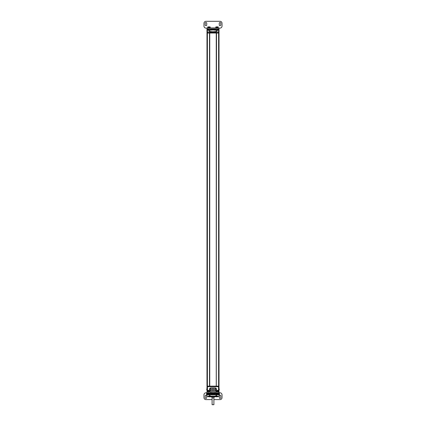 <?xml version="1.0" encoding="UTF-8"?>
<svg xmlns="http://www.w3.org/2000/svg" width="426" height="426" viewBox="0 0 426 426"><rect width="100%" height="100%" fill="white"/><g stroke="black" fill="none" stroke-linecap="round" stroke-linejoin="round"><path stroke-width="0.64" d="M218.613 33.02L218.613 386.153L219.017 386.153L219.017 33.02L209.491 33.02L209.736 386.153L206.983 386.153L206.983 33.02L207.387 33.02L207.387 386.153M218.613 386.153L209.491 386.153L209.491 33.02L207.387 33.02M216.509 33.02L216.264 386.153L216.509 33.02M209.746 33.02L209.746 386.153M216.254 33.02L216.254 386.153M218.842 386.153L218.842 386.696M217.42 386.696L217.42 386.153M208.58 386.153L208.58 386.696M207.158 386.696L207.158 386.153M208.58 32.472L208.58 33.02M207.158 33.02L207.158 32.472M218.842 32.472L218.842 33.02M217.42 33.02L217.42 32.472M207.467 32.472L206.983 32.472L206.983 29.884L209.187 29.884L209.187 29.16L216.813 29.16L216.813 29.884L219.017 29.884L219.017 32.472L207.467 32.472L207.467 29.884M206.983 29.628L207.063 29.08L218.937 29.08L219.017 29.628M217.329 30.869C217.159 30.113 215.961 29.719 213.735 29.687C210.508 29.591 208.82 29.985 208.671 30.869C208.841 31.625 210.039 32.019 212.255 32.051C215.487 32.147 217.18 31.753 217.329 30.869M216.999 30.938L217.01 30.869C217.095 30.416 215.844 30.124 213.261 29.996C210.353 30.07 208.932 30.363 208.99 30.869C208.905 31.322 210.156 31.615 212.728 31.742C215.641 31.668 217.068 31.375 217.01 30.869L216.999 30.8M211.163 31.646L211.482 31.678M211.85 31.71L212.265 31.732M213.197 31.742L215.018 31.625M214.832 30.092L214.512 30.06M214.14 30.028L213.724 30.006M212.792 29.996L212.356 30.006M211.956 30.022L211.6 30.049M211.275 30.076L210.705 30.15M210.034 30.278L209.688 30.374M216.727 29.08L219.017 29.16M222.026 26.114L222.026 23.308A2.008 2.008 0 0 0 220.018 21.3L205.982 21.3A2.008 2.008 0 0 0 203.974 23.308L203.974 26.114A2.008 2.008 0 0 0 205.982 28.116L220.018 28.116A2.008 2.008 0 0 0 222.026 26.114M219.017 29.08L219.017 28.116L219.017 29.08L206.983 29.08L206.983 27.956L207.324 27.956M218.676 27.956L219.017 28.116M220.774 24.958L220.774 23.26A0.756 0.756 0 0 0 220.018 22.503A0.756 0.756 0 0 0 219.262 23.26L219.262 24.958A0.756 0.756 0 0 0 220.018 25.709A0.756 0.756 0 0 0 220.774 24.958M205.225 24.958L205.225 23.26A0.756 0.756 0 0 1 205.982 22.503A0.756 0.756 0 0 1 206.738 23.26L206.738 24.958A0.756 0.756 0 0 1 205.982 25.709A0.756 0.756 0 0 1 205.225 24.958M212.776 28.1L213.224 28.1M212.68 28.1L213.575 28.1M216.088 26.87L216.483 26.95L215.822 26.95L215.891 27.834L218.128 27.834L218.128 26.87L217.537 26.87L218.208 26.95L218.128 27.834M216.483 27.834L218.197 27.754M217.537 26.87L216.483 26.87M217.638 27.839L215.343 28.116M208.463 27.834L210.109 27.834L210.178 26.95L209.517 26.87L210.188 26.95L210.188 27.754L209.517 27.834L209.517 26.87L210.178 26.95M208.362 27.834L209.517 27.834M207.803 26.95L208.394 26.95L208.394 27.754L207.792 27.754L207.792 26.95L208.463 26.95L208.069 26.87M209.517 26.87L208.463 26.87M209.619 27.839L207.324 28.116M217.553 32.472L217.553 33.02M218.554 32.472L218.554 33.02M219.023 29.884L219.023 29.724A0.527 0.527 0 0 0 218.623 29.208L217.484 29.208A0.527 0.527 0 0 0 217.084 29.724L217.084 29.884M207.446 32.472L207.446 33.02M208.447 32.472L208.447 33.02M206.983 29.884L206.977 29.724A0.527 0.527 0 0 1 207.377 29.208L208.516 29.208A0.527 0.527 0 0 1 208.916 29.724L206.977 29.724M218.533 390.386L218.533 386.696L219.017 386.696L219.017 390.386L216.813 390.386L216.813 391.031L216.046 391.031L217.814 391.063M218.533 386.696L206.983 386.696L206.977 390.546A0.527 0.527 0 0 0 207.377 391.063L208.516 391.063A0.527 0.527 0 0 0 208.916 390.546L208.916 390.386M209.198 391.073L207.142 391.19L209.954 391.031L209.954 391.829L216.046 391.829L209.789 391.995L209.789 391.19L209.187 391.031L209.187 390.386L206.983 390.386M218.815 392.953L219.017 391.829L216.211 391.829L218.857 391.829L218.857 391.19L217.814 391.19M219.017 391.67L219.017 391.031L216.211 391.19L216.211 391.995L216.046 391.031M212.1 399.615L205.982 399.615A2.008 2.008 0 0 1 203.974 397.607L203.974 394.801A2.008 2.008 0 0 1 205.982 392.793L206.983 392.793L206.983 391.829L209.789 391.829L207.142 391.829L206.983 390.642M207.142 391.19L206.983 391.67M215.125 390.711A1.406 1.406 0 0 0 216.53 389.305A1.406 1.406 0 0 0 215.125 387.9L210.875 387.9A1.406 1.406 0 0 0 209.47 389.305A1.406 1.406 0 0 0 210.875 390.711L215.125 390.711M218.857 391.19L219.017 390.642M217.255 396.803L214.305 396.665C218.357 396.601 218.357 396.537 214.305 396.473M217.734 396.382L217.404 396.574L217.681 396.803M214.305 396.665L215.167 396.462C218.543 396.409 218.543 396.35 215.167 396.297C218.538 396.34 218.538 396.393 215.167 396.446L214.912 396.388M210.833 396.702C207.457 396.643 207.457 396.59 210.833 396.537L211.695 396.792M210.929 396.803L208.586 396.803L211.695 396.712M208.271 396.622L208.586 396.803M214.305 396.744C218.357 396.681 218.357 396.617 214.305 396.553M211.695 396.318L210.833 396.521C207.462 396.574 207.462 396.633 210.833 396.686M216.387 393.113L215.833 393.123M215.774 393.139L216.424 393.123M208.341 392.82L208.687 392.799M211.621 396.803L214.645 396.803M211.695 393.006L210.833 393.209M210.833 392.751L211.695 392.926M214.305 392.894L215.167 392.676M214.305 392.878L215.05 392.868M215.295 392.863L216.099 392.841M216.254 392.841L216.935 392.82M217.02 392.815L217.361 392.793M208.591 393.097L208.266 393.289L208.591 393.022M210.875 390.679A1.363 1.363 0 0 1 209.512 389.311A1.363 1.363 0 0 0 210.875 390.669L215.125 390.679A1.363 1.363 0 0 0 216.488 389.305L216.488 389.305A1.363 1.363 0 0 1 215.125 390.679M215.125 387.942L210.875 387.942L215.125 387.942A1.363 1.363 0 0 1 216.488 389.305M209.512 389.305L209.512 389.311A1.363 1.363 0 0 1 210.875 387.942M212.356 389.305A0.644 0.644 0 0 1 213 388.661A0.644 0.644 0 0 1 213.644 389.305A0.644 0.644 0 0 1 213 389.944A0.644 0.644 0 0 1 212.356 389.305M211.514 389.305A0.644 0.644 0 0 0 210.875 388.661A0.644 0.644 0 0 0 210.231 389.305A0.644 0.644 0 0 0 210.875 389.944A0.644 0.644 0 0 0 211.514 389.305M214.486 389.305A0.644 0.644 0 0 1 215.125 388.661A0.644 0.644 0 0 1 215.769 389.305A0.644 0.644 0 0 1 215.125 389.944A0.644 0.644 0 0 1 214.486 389.305M212.1 397.809L212.1 404.7L213.9 404.7L213.9 397.809M213.964 397.809L212.036 397.809L211.637 396.83L214.363 396.83L213.964 397.809M218.554 386.696L218.554 386.153M217.553 386.696L217.553 386.153M219.017 390.386L219.023 390.546A0.527 0.527 0 0 1 218.623 391.063L217.484 391.063A0.527 0.527 0 0 1 217.084 390.546L219.023 390.546M208.447 386.696L208.447 386.153M207.446 386.696L207.446 386.153M219.017 391.829L219.017 392.793L220.018 392.793A2.008 2.008 0 0 1 222.026 394.801L222.026 397.607A2.008 2.008 0 0 1 220.018 399.615L213.9 399.615M207.185 392.953L219.017 392.793M206.583 395.498A0.756 0.756 0 0 0 205.225 395.956L205.225 397.655A0.756 0.756 0 0 0 205.982 398.411A0.756 0.756 0 0 0 206.738 397.655L206.738 396.159M219.417 395.498A0.756 0.756 0 0 1 220.774 395.956L220.774 397.655A0.756 0.756 0 0 1 220.018 398.411A0.756 0.756 0 0 1 219.262 397.655L219.262 396.159M218.815 392.894L207.185 393.097L218.815 392.894M216.344 393.097L216.956 393.097M216.088 392.894L216.413 392.894M217.106 393.097L217.707 393.097M217.601 393.113L218.139 393.097M217.489 392.894L217.936 392.894M216.925 392.894L217.324 392.894M215.359 393.097L215.934 393.097M214.209 393.097L214.715 393.097M214.235 392.894L213.969 392.894M212.979 393.097L213.378 393.097M213.005 392.894L212.606 392.894M211.749 393.097L212.015 393.097M211.775 392.894L211.269 392.894M210.63 392.894L210.05 392.894L210.63 392.894M209.842 393.182L209.336 393.097L209.842 393.182M209.645 392.894L209.033 392.894L209.645 392.894M209.028 393.182L208.5 393.097L209.028 393.182M206.807 394.785L206.786 393.182L206.786 394.785L207.318 394.785L207.313 393.182L208.058 393.097L209.262 393.182L209.262 394.785L209.097 393.182L208.916 394.785L208.916 393.182M208.245 393.182L207.781 393.097L208.245 393.134L208.245 394.785L208.383 393.182L208.383 394.785L208.729 394.785L208.729 393.182M208.245 392.809L207.781 392.894L208.245 392.793M210.748 394.785L210.79 393.182L210.726 394.785L210.748 393.182L209.544 393.182L209.544 396.121L206.589 396.121L207.584 396.388L218.416 396.388L219.417 396.121L216.456 396.121L216.456 393.182L218.219 393.097M217.755 392.793L218.219 392.894M209.544 393.182L209.262 393.182M207.584 396.388L206.583 396.121L206.583 393.182L206.86 393.182L206.86 394.785L206.86 393.182L207.127 394.785L207.127 393.182L207.313 394.785L207.537 393.182L207.531 394.785L207.787 393.182L207.787 394.785L208.069 394.785L208.069 393.182L208.245 394.785M219.411 393.182L219.417 396.121L219.417 393.182L219.193 394.785M216.738 393.182L216.738 394.785L217.617 394.785L217.617 393.182L217.617 394.785L217.755 393.182L219.182 393.182M218.873 393.182L218.868 394.785L219.012 393.182L219.182 394.785M218.873 394.785L218.634 393.182M218.634 394.785L218.41 393.182M218.41 394.785L218.149 393.182M218.149 394.785L217.931 393.182L217.856 394.785L217.856 393.182M216.456 393.182L215.274 393.182L215.274 394.785L215.252 393.182L210.79 393.182M215.955 393.182L215.955 396.121L216.456 396.121M215.955 396.121L210.045 396.121L210.045 393.182M209.544 396.121L210.045 396.121M206.977 394.785L206.988 393.182L206.977 394.785M215.252 394.785L210.79 394.785M217.271 394.785L217.271 393.182M209.704 33.02L209.704 386.153M216.296 33.02L216.296 386.153M217.01 386.696L217.01 386.153M208.99 386.153L208.99 386.696M208.99 32.472L208.99 33.02M217.01 33.02L217.01 32.472M206.983 29.16L209.187 29.16M218.533 29.884L218.533 32.472M215.343 27.956L210.657 27.956M218.197 26.95L217.606 26.95L217.537 27.834M216.893 26.95L216.483 26.95L216.483 27.754L217.537 27.754L217.537 26.95L217.132 26.95M216.413 27.754L216.413 26.95L215.812 26.95L215.822 27.754L216.413 27.754M208.868 26.95L208.463 26.95L208.463 27.754L209.517 27.754L209.517 26.95L209.107 26.95M207.803 27.754L207.872 26.87M219.023 29.724L217.084 29.724M209.954 391.031L208.607 391.031M207.467 390.386L207.467 386.696M217.393 391.031L216.813 391.031M219.017 391.031L218.714 391.031M207.286 391.031L206.983 391.031M206.977 390.546L208.916 390.546M209.187 394.785L209.187 393.182M208.815 394.785L208.815 393.182M208.564 394.785L208.564 393.182M208.463 394.785L208.463 393.182M208.144 394.785L208.144 393.182M207.952 394.785L207.952 393.182M207.851 394.785L207.851 393.182M207.691 394.785L207.691 393.182M207.59 394.785L207.59 393.182M207.462 394.785L207.462 393.182M207.366 394.785L207.366 393.182M207.27 394.785L207.27 393.182M207.174 394.785L207.174 393.182M207.111 394.785L207.111 393.182M207.02 394.785L207.02 393.182M206.903 394.785L206.903 393.182M206.818 394.785L206.818 393.182M216.813 394.785L216.813 393.182M216.903 394.785L216.903 393.182L216.914 394.785M217.084 394.785L217.084 393.182M217.185 394.785L217.185 393.182M217.436 394.785L217.436 393.182M217.537 394.785L217.537 393.182M218.048 394.785L218.048 393.182M218.309 394.785L218.309 393.182M218.538 394.785L218.538 393.182M218.73 394.785L218.73 393.182M218.826 394.785L218.826 393.182M218.98 394.785L218.98 393.182M219.097 394.785L219.097 393.182M215.21 394.785L215.21 393.182M215.103 394.785L215.103 393.182M215.008 394.785L215.008 393.182M214.795 394.785L214.795 393.182M214.747 394.785L214.747 393.182M214.635 394.785L214.635 393.182M214.55 394.785L214.55 393.182M214.326 394.785L214.326 393.182M214.273 394.785L214.273 393.182M214.156 394.785L214.156 393.182M214.076 394.785L214.076 393.182M213.852 394.785L213.852 393.182M213.793 394.785L213.793 393.182M213.676 394.785L213.676 393.182M213.596 394.785L213.596 393.182M213.367 394.785L213.367 393.182M213.304 394.785L213.304 393.182M213.186 394.785L213.186 393.182M213.112 394.785L213.112 393.182M212.888 394.785L212.888 393.182M212.814 394.785L212.814 393.182M212.696 394.785L212.696 393.182M212.633 394.785L212.633 393.182M212.404 394.785L212.404 393.182M212.324 394.785L212.324 393.182M212.207 394.785L212.207 393.182M212.148 394.785L212.148 393.182M211.924 394.785L211.924 393.182M211.844 394.785L211.844 393.182M211.727 394.785L211.727 393.182M211.674 394.785L211.674 393.182M211.45 394.785L211.45 393.182M211.365 394.785L211.365 393.182M211.253 394.785L211.253 393.182M211.205 394.785L211.205 393.182M210.992 394.785L210.992 393.182M210.897 394.785L210.897 393.182M216.381 27.839L215.343 27.93M208.362 27.839L207.324 27.93M208.591 396.409L208.266 396.601M217.409 393.257L217.734 393.07M208.266 392.815L208.591 392.623M217.734 393.049L217.404 392.863M217.212 391.59L217.611 391.19M208.788 391.59L208.389 391.19M219.294 389.305A0.804 0.804 0 0 0 219.017 388.693A0.804 0.804 0 0 1 219.017 389.912A0.804 0.804 0 0 0 219.294 389.305M206.983 388.693A0.804 0.804 0 0 0 206.983 389.912A0.804 0.804 0 0 1 206.983 388.693M216.696 392.894L216.152 392.809M217.521 392.894L217.132 392.847M215.615 392.894L215.173 392.825M210.423 393.097L210.769 393.145L210.423 393.097M218.416 396.388L219.417 396.121M206.583 396.121L206.583 393.182"/></g></svg>
